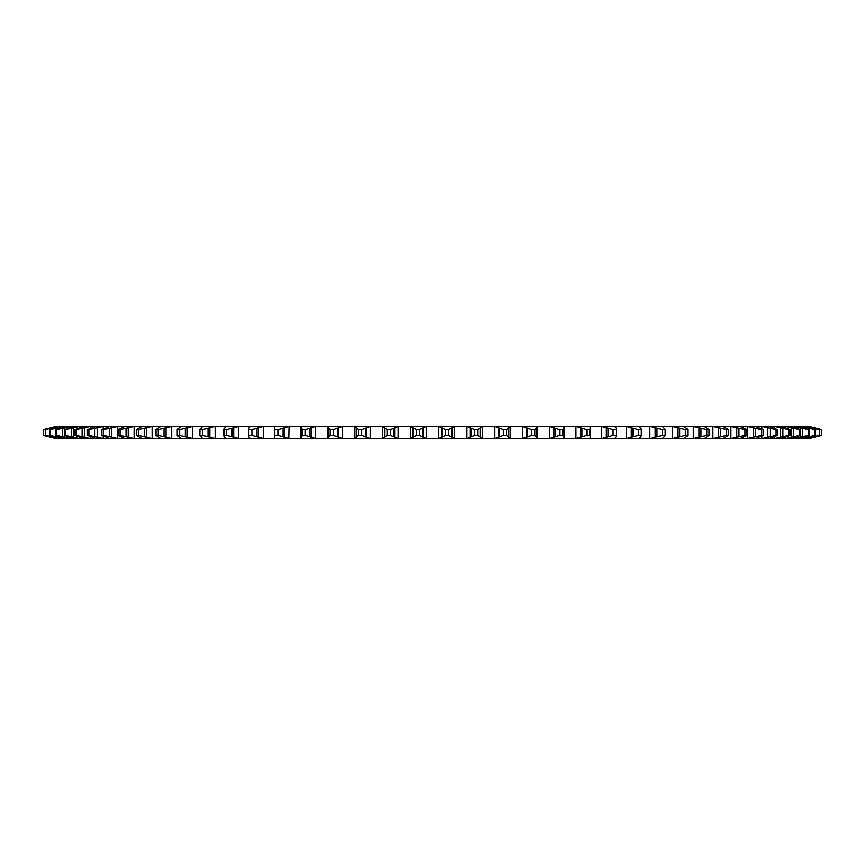 <?xml version="1.0" encoding="UTF-8"?>
<svg xmlns="http://www.w3.org/2000/svg" width="865" height="865" viewBox="0 0 865 865"><rect width="100%" height="100%" fill="white"/><g stroke="black" fill="none" stroke-linecap="round" stroke-linejoin="round"><path stroke-width="1.3" d="M289.029 426.51L288.769 438.49L278.195 435.365L278.195 429.635L288.769 426.51L300.825 426.51L302.382 429.635L302.382 435.365L300.825 438.49L809.413 438.49L821.75 435.365L808.84 438.49M263.403 426.51L263.403 438.49L251.899 435.365L251.899 429.635L263.133 426.51L274.8 426.51L274.8 438.49L288.769 438.49M238.718 426.51L238.718 438.49L226.619 435.365L226.619 429.635L238.437 426.51L249.65 426.51L248.85 428.359L248.85 436.641L249.65 438.49L263.133 438.49M215.126 426.51L215.126 438.49L202.496 435.365L202.496 429.635L214.834 426.51L225.527 426.51L223.959 429.635L224.132 436.641L225.527 438.49L238.437 438.49M687.762 429.483L687.762 435.517L687.762 429.483L684.118 426.51L672.559 426.51L685.35 429.635L685.35 435.365L672.559 438.49M684.118 438.49L687.762 435.517M665.163 429.3L665.163 435.7L665.163 429.3L662.439 426.51L650.166 426.51L662.504 429.635L662.504 435.365L650.166 438.49M662.439 438.49L665.163 435.7M641.333 429.116L641.333 435.884L641.333 429.116L639.473 426.51L626.563 426.51L638.381 429.635L638.381 435.365L626.563 438.49M639.473 438.339L641.333 435.884M616.399 428.921L616.399 436.079L616.399 428.921L615.35 426.51L601.867 426.51L613.101 429.635L613.101 435.365L601.867 438.49M615.685 437.203L616.399 436.079M590.514 428.716L590.514 436.284L589.681 435.365L590.2 426.51L576.231 426.51L586.805 429.635L586.805 435.365L576.231 438.49M590.114 437.203L590.2 438.49L590.514 436.284M563.796 428.51L563.796 436.49L562.618 435.365L562.618 429.635L563.796 428.51L563.634 427.58M564.175 438.49L563.796 436.49M289.029 438.49L300.825 438.49M263.403 438.49L274.8 438.49M238.718 438.49L249.65 438.49M215.126 438.49L225.527 438.339M214.834 438.49L55.587 438.49L50.505 437.203L55.587 438.49M804.234 438.49L815.468 435.365L815.468 429.635L804.234 426.51L819.339 429.635L819.339 435.365L806.169 438.49M807.867 438.49L819.696 435.365L819.696 429.635L806.169 426.51M807.867 426.51L821.631 429.635L821.631 435.365M821.631 429.635L821.75 435.365L821.75 429.635L808.84 426.51M56.16 438.49L43.369 435.365L43.369 429.635L56.16 426.51L43.25 429.635L43.25 435.365L50.505 437.203M56.16 426.51L45.304 429.635L45.304 435.365L57.133 438.49M58.831 438.49L45.661 435.365L45.661 429.635L57.133 426.51M58.831 426.51L60.766 426.51L49.532 429.635L49.532 435.365L60.766 438.49M63.599 438.49L50.116 435.365L50.116 429.635L63.599 426.51L60.766 426.51M63.599 426.51L66.486 426.51L55.901 429.635L55.901 435.365L66.486 438.49M70.422 438.49L56.712 435.365L56.712 429.635L70.422 426.51L66.486 426.51M70.422 426.51L74.239 426.51L64.378 429.635L64.378 435.365L74.239 438.49M79.277 438.49L65.405 435.365L65.405 429.635L79.277 426.51L74.239 426.51M79.277 426.51L84.013 426.51L74.909 429.635L74.909 435.365L84.013 438.49M90.111 438.49L76.163 435.365L76.163 429.635L90.111 426.51L84.013 426.51M90.111 426.51L95.723 426.51L87.441 429.635L87.441 435.365L95.723 438.49M102.849 438.49L88.9 435.365L88.9 429.635L102.849 426.51L95.723 426.51M102.849 426.51L109.325 426.51L101.897 429.635L101.897 435.365L109.325 438.49M117.435 438.49L103.562 435.365L103.562 429.635L117.435 426.51L109.325 426.51M117.435 426.51L124.733 426.51L118.202 429.635L118.202 435.365L124.733 438.49M133.783 438.49L120.073 435.365L120.073 429.635L133.783 426.51L124.733 426.51M133.783 426.51L141.86 426.51L136.27 429.635L136.27 435.365L141.86 438.49M151.797 438.49L138.324 435.365L138.324 429.635L151.797 426.51L141.86 426.51M151.797 426.51L160.609 426.51L156.003 429.635L156.003 435.365L160.609 438.49M171.389 438.49L158.219 435.365L158.219 429.635L171.389 426.51L160.609 426.51M171.389 426.51L180.882 426.51L177.271 429.635L177.238 435.517L177.238 429.483L179.65 429.635L179.65 435.365L177.271 435.365L180.882 438.49M179.65 429.635L192.441 426.51L180.882 426.51M192.441 426.51L202.561 426.51L199.966 429.635L199.837 435.7L199.837 429.3L202.496 429.635M214.834 426.51L202.561 426.51M238.437 426.51L225.527 426.661M263.133 426.51L249.65 426.51M288.769 426.51L274.8 426.51M315.217 438.49L305.345 435.365L305.345 429.635L315.217 426.51L300.825 426.51M315.217 426.51L327.586 426.51L330.181 429.635L330.181 435.365L327.586 438.49M342.313 438.49L333.22 435.365L333.22 429.635L342.313 426.51L327.586 426.51M342.313 426.51L354.942 426.51L358.553 429.635L358.553 435.365L354.942 438.49M369.917 438.49L361.635 435.365L361.635 429.635L369.917 426.51L354.942 426.51M369.917 426.51L382.73 426.51L387.336 429.635L387.336 435.365L382.73 438.49M397.878 438.49L390.45 435.365L390.45 429.635L397.878 426.51L382.73 426.51M397.878 426.51L410.789 426.51L416.368 429.635L416.368 435.365L410.789 438.49M426.023 438.49L419.503 435.365L419.503 429.635L426.023 426.51L410.789 426.51M426.023 426.51L438.977 426.51L445.497 429.635L445.497 435.365L438.977 438.49M454.212 438.49L448.632 435.365L448.632 429.635L454.212 426.51L438.977 426.51M454.212 426.51L467.122 426.51L474.55 429.635L474.55 435.365L467.122 438.49M482.27 438.49L477.664 435.365L477.664 429.635L482.27 426.51L467.122 426.51M482.27 426.51L495.083 426.51L503.365 429.635L503.365 435.365L495.083 438.49M510.058 438.49L506.447 435.365L506.447 429.635L510.058 426.51L495.083 426.51M510.058 426.51L522.687 426.51L531.78 429.635L531.78 435.365L522.687 438.49M537.414 438.49L534.819 435.365L534.819 429.635L537.414 426.51L522.687 426.51M537.414 426.51L549.783 426.51L559.655 429.635L559.655 435.365L549.783 438.49M563.656 427.797L564.175 426.51L549.783 426.51M564.175 426.51L576.231 426.51M590.114 427.797L590.2 426.51L601.867 426.51M615.685 427.797L615.35 426.51L626.563 426.51M639.473 426.553L650.166 426.51M662.439 426.51L672.559 426.51M684.118 426.51L693.611 426.51L706.781 429.635L706.781 435.365L693.611 438.49M704.391 438.49L708.997 435.365L708.997 429.635L704.391 426.51L693.611 426.51M704.391 426.51L713.203 426.51L726.676 429.635L726.676 435.365L713.203 438.49M723.14 438.49L728.73 435.365L728.73 429.635L723.14 426.51L713.203 426.51M723.14 426.51L731.217 426.51L744.927 429.635L744.927 435.365L731.217 438.49M740.267 438.49L746.798 435.365L746.798 429.635L740.267 426.51L731.217 426.51M740.267 426.51L747.565 426.51L761.438 429.635L761.438 435.365L747.565 438.49M755.675 438.49L763.103 435.365L763.103 429.635L755.675 426.51L747.565 426.51M755.675 426.51L762.152 426.51L776.1 429.635L776.1 435.365L762.152 438.49M769.277 438.49L777.559 435.365L777.559 429.635L769.277 426.51L762.152 426.51M769.277 426.51L774.889 426.51L788.837 429.635L788.837 435.365L774.889 438.49M780.987 438.49L790.091 435.365L790.091 429.635L780.987 426.51L774.889 426.51M780.987 426.51L785.723 426.51L799.595 429.635L799.595 435.365L785.723 438.49M790.761 438.49L800.622 435.365L800.622 429.635L790.761 426.51L785.723 426.51M790.761 426.51L794.578 426.51L808.288 429.635L808.288 435.365L794.578 438.49M798.514 438.49L809.099 435.365L809.099 429.635L798.514 426.51L794.578 426.51M798.514 426.51L801.401 426.51L814.884 429.635L814.884 435.365L801.401 438.49M804.234 426.51L801.401 426.51M809.413 426.51L819.469 429.051M816.711 436.641L809.413 438.49M821.75 435.365L819.382 435.971M43.282 429.635L45.531 429.051M48.245 436.63L45.618 435.971M50.116 429.635L49.532 429.635M50.116 435.365L49.532 435.365M56.712 429.635L55.901 429.635M56.712 435.365L55.901 435.365M65.405 435.365L64.378 435.365M65.405 429.635L64.378 429.635M76.163 435.365L74.909 435.365M76.163 429.635L74.909 429.635M88.9 435.365L87.441 435.365M88.9 429.635L87.441 429.635M103.562 435.365L101.897 435.365M103.562 429.635L101.897 429.635M120.073 435.365L118.202 435.365M120.073 429.635L118.202 429.635M138.324 429.635L136.27 429.635M138.324 435.365L136.27 435.365M158.219 435.365L156.003 435.365M158.219 429.635L156.003 429.635M192.441 438.49L179.65 435.365M202.496 435.365L199.966 435.365L202.561 438.49M224.132 428.359L223.959 429.635L226.619 429.635M226.619 435.365L223.959 435.365L224.132 436.641M248.85 428.359L249.131 429.635L251.899 429.635M251.899 435.365L249.131 435.365L248.85 436.641M274.594 428.359L274.594 436.641M278.195 435.365L275.319 435.365M278.195 429.635L275.319 429.635M301.215 428.359L301.215 436.641M305.345 435.365L302.382 435.365M305.345 429.635L302.382 429.635M333.22 435.365L330.181 435.365M333.22 429.635L330.181 429.635M361.635 435.365L358.553 435.365M361.635 429.635L358.553 429.635M390.45 429.635L387.336 429.635M390.45 435.365L387.336 435.365M419.503 429.635L416.368 429.635M419.503 435.365L416.368 435.365M448.632 435.365L445.497 435.365M448.632 429.635L445.497 429.635M477.664 435.365L474.55 435.365M477.664 429.635L474.55 429.635M506.447 435.365L503.365 435.365M506.447 429.635L503.365 429.635M534.819 429.635L531.78 429.635M534.819 435.365L531.78 435.365M562.618 429.635L559.655 429.635M562.618 435.365L559.655 435.365M589.681 429.635L586.805 429.635M589.681 435.365L586.805 435.365M615.869 429.635L613.101 429.635M615.869 435.365L613.101 435.365M641.041 435.365L638.381 435.365M641.041 429.635L638.381 429.635M665.034 435.365L662.504 435.365M665.034 429.635L662.504 429.635M687.729 429.635L685.35 429.635M687.729 435.365L685.35 435.365M708.997 429.635L706.781 429.635M708.997 435.365L706.781 435.365M728.73 429.635L726.676 429.635M728.73 435.365L726.676 435.365M746.798 435.365L744.927 435.365M746.798 429.635L744.927 429.635M763.103 435.365L761.438 435.365M763.103 429.635L761.438 429.635M777.559 429.635L776.1 429.635M777.559 435.365L776.1 435.365M790.091 429.635L788.837 429.635M790.091 435.365L788.837 435.365M800.622 429.635L799.595 429.635M800.622 435.365L799.595 435.365M809.099 429.635L808.288 429.635M809.099 435.365L808.288 435.365M815.468 435.365L814.884 435.365M815.468 429.635L814.884 429.635M50.505 427.797L55.587 426.51M51.132 428.359L51.132 429.159M51.132 435.841L51.132 436.641M53.425 427.797L53.425 428.521M53.425 436.479L53.425 437.203M55.749 428.359L55.749 436.641M58.074 427.797L58.074 428.943M58.074 436.057L58.074 437.203M62.485 428.359L62.485 436.641M64.81 427.797L64.81 429.473M64.81 435.528L64.81 437.203M71.287 428.359L71.287 436.641M73.612 427.797L73.612 437.203M82.11 428.359L82.11 436.641M84.413 427.797L84.413 437.203M94.891 428.359L94.891 436.641M97.172 427.797L97.172 437.203M109.552 428.359L109.552 436.641M111.79 427.797L111.79 437.203M126.031 428.359L126.031 436.641M128.215 427.797L128.215 437.203M144.217 428.359L144.217 436.641M146.336 427.797L146.336 437.203M164.015 428.359L164.015 436.641M166.058 427.797L166.058 437.203M185.326 428.359L185.326 436.641M187.273 427.797L187.273 437.203M208.011 428.359L208.011 436.641M209.86 427.797L209.86 437.203M231.95 428.359L231.95 436.641M233.691 427.797L233.691 437.203M257.002 428.359L257.002 436.641M258.624 427.797L258.624 437.203M283.05 428.359L283.05 436.641M284.542 427.797L284.542 437.203M309.93 428.359L309.93 436.641M311.281 427.797L311.281 437.203M328.581 428.359L328.581 436.641M328.527 427.797L328.527 437.203M337.491 428.359L337.491 436.641M338.702 427.797L338.702 437.203M356.521 428.359L356.521 436.641M356.293 427.797L356.293 437.203M365.592 428.359L365.592 436.641M366.641 427.797L366.641 437.203M394.062 428.359L394.062 436.641M384.882 428.359L384.882 436.641M384.493 427.797L384.493 437.203M394.959 427.797L394.959 437.203M422.747 428.359L422.747 436.641M413.513 428.359L413.513 436.641M412.951 427.797L412.951 437.203M423.472 427.797L423.472 437.203M442.253 428.359L442.253 436.641M441.528 427.797L441.528 437.203M451.487 428.359L451.487 436.641M452.049 427.797L452.049 437.203M470.938 428.359L470.938 436.641M470.041 427.797L470.041 437.203M480.118 428.359L480.118 436.641M480.507 427.797L480.507 437.203M499.408 428.359L499.408 436.641M498.359 427.797L498.359 437.203M508.479 428.359L508.479 436.641M508.707 427.797L508.707 437.203M536.419 428.359L536.419 436.641M527.509 428.359L527.509 436.641M526.298 427.797L526.298 437.203M536.473 427.797L536.473 437.203M555.071 428.359L555.071 436.641M553.719 427.797L553.719 437.203M581.95 428.359L581.95 436.641M580.458 427.797L580.458 437.203M607.998 428.359L607.998 436.641M606.376 427.797L606.376 437.203M633.05 428.359L633.05 436.641M631.309 427.797L631.309 437.203M656.989 428.359L656.989 436.641M655.14 427.797L655.14 437.203M679.674 428.359L679.674 436.641M677.727 427.797L677.727 437.203M700.985 428.359L700.985 436.641M698.942 427.797L698.942 437.203M720.783 428.359L720.783 436.641M718.664 427.797L718.664 437.203M738.97 428.359L738.97 436.641M736.785 427.797L736.785 437.203M755.448 428.359L755.448 436.641M753.21 427.797L753.21 437.203M770.11 428.359L770.11 436.641M767.828 427.797L767.828 437.203M782.89 428.359L782.89 436.641M780.587 427.797L780.587 437.203M793.713 428.359L793.713 436.641M791.389 427.797L791.389 437.203M802.515 428.359L802.515 436.641M800.19 427.797L800.19 429.473M800.19 435.528L800.19 437.203M809.251 428.359L809.251 436.641M806.926 427.797L806.926 428.943M806.926 436.057L806.926 437.203M813.868 428.359L813.868 429.159M813.868 435.841L813.868 436.641M811.575 427.797L811.575 428.521M811.575 436.479L811.575 437.203M63.891 426.51L63.891 427.288M63.891 437.712L63.891 438.49M70.725 426.51L70.725 427.624M70.725 437.376L70.725 438.49M79.58 426.51L79.58 427.991M79.58 437.009L79.58 438.49M90.414 426.51L90.414 428.413M90.414 436.587L90.414 438.49M103.162 426.51L103.162 428.943M103.162 436.057L103.162 438.49M117.748 426.51L117.748 438.49M134.097 426.51L134.097 438.49M152.11 426.51L152.11 438.49M171.692 426.51L171.692 438.49M192.733 426.51L192.733 438.49M249.628 426.51L249.628 427.321M249.628 437.679L249.628 438.49M274.746 426.51L274.746 428.056M274.746 436.944L274.746 438.49M300.75 426.51L300.75 438.49M315.466 426.51L315.466 438.49M327.5 426.51L327.5 438.49M342.551 426.51L342.551 438.49M354.823 426.51L354.823 438.49M370.134 426.51L370.134 438.49M382.589 426.51L382.589 438.49M398.073 426.51L398.073 438.49M410.626 426.51L410.626 438.49M426.207 426.51L426.207 438.49M438.793 426.51L438.793 438.49M454.374 426.51L454.374 438.49M466.927 426.51L466.927 438.49M482.411 426.51L482.411 438.49M494.867 426.51L494.867 438.49M510.177 426.51L510.177 438.49M522.449 426.51L522.449 438.49M537.5 426.51L537.5 438.49M549.534 426.51L549.534 438.49M564.25 426.51L564.25 438.49M575.971 426.51L575.971 438.49M590.254 426.51L590.254 428.056M590.254 436.944L590.254 438.49M601.597 426.51L601.597 438.49M615.372 426.51L615.372 427.321M615.372 437.679L615.372 438.49M626.282 426.51L626.282 438.49M649.875 426.51L649.875 438.49M672.267 426.51L672.267 438.49M693.308 426.51L693.308 438.49M712.89 426.51L712.89 438.49M730.903 426.51L730.903 438.49M747.252 426.51L747.252 438.49M761.838 426.51L761.838 428.943M761.838 436.057L761.838 438.49M774.586 426.51L774.586 428.413M774.586 436.587L774.586 438.49M785.42 426.51L785.42 427.991M785.42 437.009L785.42 438.49M794.275 426.51L794.275 427.624M794.275 437.376L794.275 438.49M801.109 426.51L801.109 427.288M801.109 437.712L801.109 438.49M223.667 429.116L223.667 435.884M248.601 428.921L248.601 436.079"/></g></svg>
